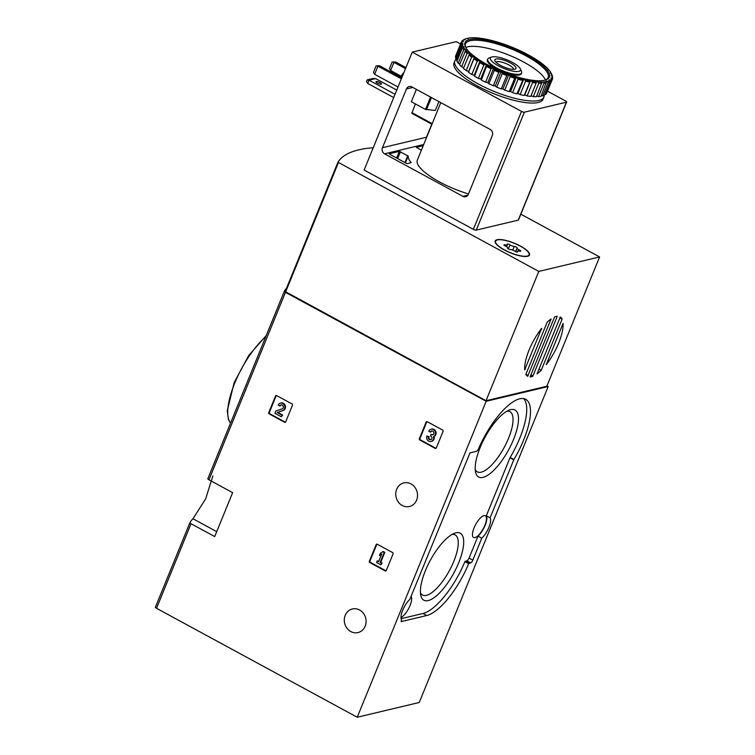 <?xml version="1.0" encoding="UTF-8"?>
<svg xmlns="http://www.w3.org/2000/svg" width="755" height="755" viewBox="0 0 755 755"><rect width="100%" height="100%" fill="white"/><g stroke="black" fill="none" stroke-linecap="round" stroke-linejoin="round"><path stroke-width="1.13" d="M376.141 544.619A0.915 0.821 76.6 0 1 377.226 544.213L392.675 552.603A0.915 0.821 76.6 0 1 393.091 553.821L386.286 570.497A0.915 0.821 76.6 0 1 385.201 570.903L369.761 562.513A0.915 0.821 76.6 0 1 369.337 561.295L376.141 544.619L376.745 544.478A0.915 0.821 76.6 0 1 377 544.138M212.872 475.914L205.615 498.961L192.969 518.76A212.806 59.787 22.2 0 0 189.93 522.592A2.284 0.642 22.2 0 0 191.034 523.725L214.713 536.569L232.634 492.656L208.956 479.802A2.284 0.642 -157.8 0 1 207.842 478.698A2.284 0.642 -157.8 0 1 207.852 478.679L284.333 291.26A2.284 0.642 -157.8 0 1 284.352 291.213A212.806 59.787 -157.8 0 1 286.466 288.344M546.988 385.871L548.187 386.522L419.242 702.49L357.228 717.25L156.521 608.303A2.284 0.642 -157.8 0 1 155.398 607.199A2.284 0.642 -157.8 0 1 155.407 607.18L189.911 522.649M357.228 717.25L486.173 401.282L285.456 292.336A2.284 0.642 -157.8 0 1 284.342 291.232L207.842 478.698M350.792 631.548A12.127 10.834 76.6 0 1 344.318 619.232A12.127 10.834 76.6 0 1 352.377 608.974A12.127 10.834 76.6 0 1 365.731 618.26A12.127 10.834 76.6 0 1 358.002 632.567A12.127 10.834 76.6 0 1 350.792 631.548M402.236 505.482A12.127 10.834 76.6 0 1 395.762 493.166A12.127 10.834 76.6 0 1 403.831 482.917A12.127 10.834 76.6 0 1 417.175 492.203A12.127 10.834 76.6 0 1 409.446 506.511A12.127 10.834 76.6 0 1 402.236 505.482M426.141 422.102A0.915 0.821 76.6 0 1 427.226 421.696L442.675 430.076A0.915 0.821 76.6 0 1 443.091 431.303L436.296 447.97A0.915 0.821 76.6 0 1 435.21 448.376L419.761 439.995A0.915 0.821 76.6 0 1 419.336 438.768L426.141 422.102L426.745 421.951A0.915 0.821 76.6 0 1 427 421.611M275.537 395.979A0.915 0.821 76.6 0 1 276.623 395.582L292.062 403.963A0.915 0.821 76.6 0 1 292.487 405.18L285.683 421.856A0.915 0.821 76.6 0 1 284.597 422.262L269.157 413.882A0.915 0.821 76.6 0 1 268.733 412.655L275.537 395.979L276.132 395.837A0.915 0.821 76.6 0 1 276.396 395.497M189.93 522.592A2.284 0.642 22.2 0 0 189.92 522.62L155.398 607.199M548.187 386.522L486.173 401.282M469.997 452.858L476.433 451.33A2.746 0.963 -61.5 0 0 478.576 448.725A52.633 18.45 -61.5 0 1 525.707 399.32A52.633 18.45 -61.5 0 1 513.919 459.484L490.089 517.798A13.043 4.577 -61.5 0 1 488.929 527.292A13.043 4.577 -61.5 0 1 481.766 538.211L472.819 560.125A2.746 0.963 -61.5 0 1 470.62 562.852L468.657 563.683A52.633 18.45 -61.5 0 1 426.735 615.523L401.132 621.62L401.547 619.723A13.043 4.577 -61.5 0 1 402.708 610.229A13.043 4.577 -61.5 0 1 409.871 599.31L469.997 452.858M523.659 398.612A52.633 18.45 -61.5 0 1 510.153 457.436L486.324 515.75A13.043 4.577 -61.5 0 1 485.163 525.244A13.043 4.577 -61.5 0 1 478 536.163L469.053 558.087A2.746 0.963 -61.5 0 1 466.854 560.814L464.891 561.644A52.633 18.45 -61.5 0 1 422.97 613.485L401.132 618.675M478 536.163L481.766 538.211M486.324 515.75L490.089 517.798M484.861 525.32A12.354 4.332 -61.5 0 1 473.564 537.466A12.354 4.332 -61.5 0 1 474.065 527.887A12.354 4.332 -61.5 0 1 485.352 515.74A12.354 4.332 -61.5 0 1 484.861 525.32M411.05 596.422A12.354 4.332 -61.5 0 1 410.041 605.548A12.354 4.332 -61.5 0 1 400.999 617.505M480.171 447.498A38.127 13.373 118.5 0 0 475.575 472.215A38.127 13.373 118.5 0 0 508.587 449.905A38.127 13.373 118.5 0 0 509.304 410.069A38.127 13.373 118.5 0 0 480.171 447.498M425.386 570.686A38.127 13.373 118.5 0 0 420.79 595.402A38.127 13.373 118.5 0 0 453.802 573.092A38.127 13.373 118.5 0 0 454.519 533.256A38.127 13.373 118.5 0 0 425.386 570.686M420.431 592.741A34.211 11.995 118.5 0 0 422.507 595.034A34.211 11.995 118.5 0 0 449.367 570.686A34.211 11.995 118.5 0 0 455.142 534.899A34.211 11.995 118.5 0 0 452.094 534.408M475.225 469.553A34.211 11.995 118.5 0 0 477.292 471.847A34.211 11.995 118.5 0 0 504.161 447.498A34.211 11.995 118.5 0 0 509.936 411.711A34.211 11.995 118.5 0 0 506.879 411.22M436.031 448.319A0.915 0.821 76.6 0 1 435.805 448.234L420.365 439.854A0.915 0.821 76.6 0 1 419.94 438.627L426.745 421.951M431.86 430.945A2.086 1.869 76.6 0 0 430.926 431.945L430.322 432.086A2.086 1.869 76.6 0 1 433.908 432.898A1.821 1.633 76.6 0 1 431.615 434.625L431.105 434.351L430.444 435.975L430.945 436.248A1.821 1.633 76.6 0 1 430.633 439.684A2.086 1.869 76.6 0 1 428.434 436.73L426.924 435.909L428.434 436.73M434.097 436.503L433.493 436.645A3.917 3.492 76.6 0 1 431.058 441.467L431.652 441.326A3.917 3.492 76.6 0 0 434.097 436.503A3.917 3.492 76.6 0 0 431.737 429.076L431.133 429.217A3.917 3.492 76.6 0 0 428.821 431.275L430.322 432.086M432.993 434.682A1.821 1.633 76.6 0 1 432.209 434.484L431.615 434.625M431.105 434.351L432.209 434.484M430.926 439.589A2.086 1.869 76.6 0 1 429.029 436.579M431.058 441.467A3.917 3.492 76.6 0 1 426.924 435.909M431.133 429.217A3.917 3.492 76.6 0 1 433.493 436.645M386.031 570.837A0.915 0.821 76.6 0 1 385.805 570.761L370.365 562.371A0.915 0.821 76.6 0 1 369.941 561.154L376.745 544.478M380.879 564.825L382.134 563.06L380.737 562.305L384.805 552.33L383.304 551.518L380.369 553.226L379.416 555.538L381.756 553.981L378.642 561.626L377.245 560.871L376.585 562.494L380.879 564.825L381.539 563.202L380.142 562.447L384.21 552.481L382.709 551.66M381.615 554.33L379.416 555.538M377.245 560.871L378.793 561.248M382.134 563.06L381.539 563.202M380.737 562.305L380.142 562.447M384.805 552.33L384.21 552.481M285.428 422.196A0.915 0.821 76.6 0 1 285.201 422.12L269.752 413.731A0.915 0.821 76.6 0 1 269.327 412.513L276.132 395.837M281.256 404.831A2.086 1.869 76.6 0 0 280.313 405.831L279.709 405.973A2.086 1.869 76.6 0 1 283.219 406.388A2.086 1.869 76.6 0 1 282.068 408.889L275.811 411.031L274.895 413.268L281.341 416.769L282.002 415.146L277.142 412.504L282.625 410.626A3.917 3.492 76.6 0 0 280.52 403.104A3.917 3.492 76.6 0 0 278.208 405.161L279.709 405.973M280.52 403.104L281.124 402.953A3.917 3.492 76.6 0 1 283.219 410.484L277.736 412.362L282.606 415.005L281.341 416.769M282.606 415.005L282.002 415.146M277.736 412.362L277.142 412.504M520.846 214.194L599.602 256.936L538.787 271.413L337.947 162.202A212.806 59.787 -157.8 0 1 373.234 147.735M563.079 323.366A33.862 11.872 -61.5 0 1 546.233 364.646L563.079 323.366M524.687 369.875A33.862 11.872 -61.5 0 1 541.628 328.368L524.687 369.875M527.679 376.311A33.862 11.872 -61.5 0 1 525.858 374.414L547.149 322.243A33.862 11.872 -61.5 0 1 551.074 318.969L527.679 376.311M538.957 369.044L541.241 370.28A33.862 11.872 -61.5 0 1 537.05 373.904L560.285 316.958A33.862 11.872 -61.5 0 1 562.116 319.139L541.241 370.28M559.823 317.893L562.116 319.139M554.538 317.015A33.862 11.872 -61.5 0 1 557.284 316.288L532.803 376.292A33.862 11.872 -61.5 0 1 530.114 376.868L554.538 317.015M538.787 271.413L486.022 400.726L546.828 386.249L599.602 256.936M486.022 400.726L285.173 291.515L337.938 162.212M337.947 162.202L285.173 291.515M504.246 249.933A18.535 5.209 -157.8 0 1 495.186 240.996A18.535 5.209 -157.8 0 1 514.315 243.185A18.535 5.209 -157.8 0 1 529.51 255.011A18.535 5.209 -157.8 0 1 504.246 249.933M530.756 375.178L532.803 376.292M498.347 65.836A16.204 4.549 -157.8 0 1 491.59 57.069A16.204 4.549 -157.8 0 1 507.152 59.938A16.204 4.549 -157.8 0 1 520.28 68.771A16.204 4.549 -157.8 0 1 514.363 71.404A16.204 4.549 -157.8 0 1 498.347 65.836M500.433 65.345A11.438 3.218 -157.8 0 1 494.95 60.891A11.438 3.218 -157.8 0 1 506.643 61.174A11.438 3.218 -157.8 0 1 515.203 69.158A11.438 3.218 -157.8 0 1 500.433 65.345M520.28 68.771L521.441 71.244A18.309 5.143 -157.8 0 1 521.62 72.942A18.309 5.143 -157.8 0 1 496.667 67.931A18.309 5.143 -157.8 0 1 487.721 59.107A18.309 5.143 -157.8 0 1 489.032 58.012L491.59 57.069M495.997 62.259A9.456 2.661 -157.8 0 1 505.718 63.458A9.456 2.661 -157.8 0 1 513.504 69.403M527.226 256.077A18.073 5.077 -157.8 0 1 507.351 251.349A18.073 5.077 -157.8 0 1 495.61 241.175A18.073 5.077 -157.8 0 1 514.268 243.299A18.073 5.077 -157.8 0 1 529.085 254.831A18.073 5.077 -157.8 0 1 527.226 256.077M517.137 247.989A3.162 0.887 22.2 0 0 517.062 248.093A3.162 0.887 22.2 0 0 519.412 250.009A1.812 0.51 22.2 0 1 520.761 251.104A1.812 0.51 22.2 0 1 519.534 251.113A3.162 0.887 -157.8 0 0 517.383 251.132A3.162 0.887 -157.8 0 0 517.515 251.594A1.812 0.51 22.2 0 1 517.6 251.859A1.812 0.51 22.2 0 1 516.486 251.896A1.812 0.51 22.2 0 1 514.74 251.122A3.162 0.887 22.2 0 0 510.455 249.584A1.812 0.51 22.2 0 1 508.502 248.999A1.812 0.51 22.2 0 1 507.511 248.074A1.812 0.51 22.2 0 1 507.558 248.018A3.162 0.887 22.2 0 0 507.634 247.914A3.162 0.887 22.2 0 0 505.284 245.998A1.812 0.51 22.2 0 1 503.944 244.903A1.812 0.51 22.2 0 1 505.17 244.894A3.162 0.887 22.2 0 0 507.313 244.875A3.162 0.887 22.2 0 0 507.181 244.412A1.812 0.51 22.2 0 1 507.105 244.148A1.812 0.51 22.2 0 1 508.219 244.11A1.812 0.51 22.2 0 1 509.955 244.884A3.162 0.887 22.2 0 0 514.249 246.423A1.812 0.51 22.2 0 1 516.193 247.008A1.812 0.51 22.2 0 1 517.184 247.933A1.812 0.51 22.2 0 1 517.137 247.989M395.563 61.967L392.147 62.052L395.563 61.967L405.935 67.601M401.188 76.208L390.637 70.489L389.486 68.554L392.147 62.052M390.637 70.489L393.959 62.354L405.52 68.629M379.557 65.779L376.141 65.855L379.557 65.779L401.764 77.831M398.027 86.995L374.64 74.292L373.489 72.367L376.141 65.855M374.64 74.292L377.953 66.166L401.349 78.86M490.203 129.454L411.862 86.929A4.577 4.086 -103.4 0 0 409.134 86.542A4.577 4.086 -103.4 0 0 406.435 88.948L382.455 147.706A4.577 4.086 -103.4 0 0 384.559 153.822L462.909 196.347A4.577 4.086 -103.4 0 0 465.627 196.734A4.577 4.086 -103.4 0 0 468.336 194.318L492.317 135.56A4.577 4.086 -103.4 0 0 490.203 129.454M415.392 103.935L411.815 113.335L431.983 124.226M438.9 101.604L435.286 110.438L425.49 109.418L411.324 101.736L416.373 89.373M431.784 124.169L426.462 137.231A4.577 4.086 -103.4 0 0 426.131 138.561M440.797 102.633L417.345 160.088A45.309 12.731 22.2 0 0 468.487 193.941M547.535 91.185L565.495 100.934A2.284 0.642 -157.8 0 1 566.618 102.038A2.284 0.642 -157.8 0 1 566.382 102.199L524.376 112.193A2.284 0.642 -157.8 0 1 521.488 111.41L412.258 52.123L456.265 41.648L460.541 43.96M566.618 102.038L518.487 219.969A2.284 0.642 -157.8 0 1 518.26 220.12L476.245 230.124A2.284 0.642 -157.8 0 1 473.366 229.341L364.127 170.054L412.258 52.123M509.54 99.15A4.002 1.123 22.2 0 0 511.947 99.82M477.122 85.806A4.002 1.123 22.2 0 0 479.519 87.08M408.191 156.049A43.894 12.335 -157.8 0 0 411.173 162.57L407.549 163.637L406.388 163.325L389.684 154.256L389.335 153.756L399.329 151.368L408.191 156.049L405.435 162.806M421.375 150.217L416.439 147.338L423.225 145.687M393.714 97.555L367.694 83.437L366.543 81.502L367.204 79.879L373.008 78.492L375.622 78.614L396.762 90.09M377.425 83.182A2.973 0.84 -157.8 0 1 375.971 81.748A2.973 0.84 -157.8 0 1 379.038 82.097A2.973 0.84 -157.8 0 1 381.473 83.994A2.973 0.84 -157.8 0 1 377.425 83.182M395.044 94.309L369.016 80.181L375.622 78.614M367.204 79.879L369.016 80.181L367.694 83.437M403.991 72.376A8.579 3.011 118.5 0 0 400.641 77.227M544.147 95.319A48.056 13.496 -157.8 0 1 543.864 97.15L543.034 99.188A48.056 13.496 -157.8 0 1 493.44 93.526A48.056 13.496 -157.8 0 1 454.057 62.873L454.887 60.844A48.056 13.496 -157.8 0 1 455.963 59.334M551.358 73.528A48.282 13.562 -157.8 0 1 551.414 73.65A48.282 13.562 -157.8 0 1 552.103 75.755L551.244 75.726L552.16 76.349A48.282 13.562 -157.8 0 1 551.848 78.19L550.848 78.067L551.603 78.671A48.282 13.562 -157.8 0 1 550.235 80.077L549.121 79.851L549.687 80.417A48.282 13.562 -157.8 0 1 547.318 81.351L546.12 81.021L546.488 81.549A48.282 13.562 -157.8 0 1 543.185 81.974L542.09 82.021A48.282 13.562 -157.8 0 1 537.947 81.917L536.635 81.814A48.282 13.562 -157.8 0 1 531.784 81.2L530.284 80.945A48.282 13.562 -157.8 0 1 524.867 79.832L523.224 79.435A48.282 13.562 -157.8 0 1 517.42 77.859L515.684 77.331A48.282 13.562 -157.8 0 1 509.653 75.34L507.879 74.698A48.282 13.562 -157.8 0 1 501.811 72.348L500.055 71.612A48.282 13.562 -157.8 0 1 494.138 68.979L492.449 68.176A48.282 13.562 -157.8 0 1 486.852 65.336L485.286 64.486A48.282 13.562 -157.8 0 1 480.189 61.523L478.793 60.655A48.282 13.562 -157.8 0 1 474.348 57.663L473.168 56.795A48.282 13.562 -157.8 0 1 469.506 53.869L468.562 53.039A48.282 13.562 -157.8 0 1 465.807 50.264L466.297 50.066L465.137 49.481A48.282 13.562 -157.8 0 1 463.362 46.942L464.042 46.857L462.994 46.244A48.282 13.562 -157.8 0 1 462.249 44.017L463.098 44.035L462.183 43.422A48.282 13.562 -157.8 0 1 462.494 41.572L463.504 41.704L462.749 41.1A48.282 13.562 -157.8 0 1 464.108 39.694L465.222 39.921L464.655 39.345A48.282 13.562 -157.8 0 1 465.929 38.76A48.282 13.562 -157.8 0 1 467.024 38.42L468.223 38.741L467.855 38.222A48.282 13.562 -157.8 0 1 471.167 37.797L472.252 37.75A48.282 13.562 -157.8 0 1 476.396 37.844L477.717 37.958A48.282 13.562 -157.8 0 1 482.558 38.571L484.068 38.826A48.282 13.562 -157.8 0 1 489.476 39.94L491.118 40.336A48.282 13.562 -157.8 0 1 496.932 41.912L498.668 42.431A48.282 13.562 -157.8 0 1 504.689 44.432L506.463 45.073A48.282 13.562 -157.8 0 1 512.532 47.423L514.287 48.15A48.282 13.562 -157.8 0 1 520.214 50.793L521.894 51.595A48.282 13.562 -157.8 0 1 527.49 54.435L529.057 55.285A48.282 13.562 -157.8 0 1 534.153 58.248L535.55 59.117A48.282 13.562 -157.8 0 1 539.995 62.108L541.184 62.976A48.282 13.562 -157.8 0 1 544.836 65.902L545.78 66.733A48.282 13.562 -157.8 0 1 548.545 69.507L548.054 69.696L549.206 70.291A48.282 13.562 -157.8 0 1 550.99 72.829L550.301 72.914L552.009 74.905A49.198 13.816 -157.8 0 1 552.566 76.585L552.405 76.982M552.16 76.349L552.688 77.737A49.198 13.816 -157.8 0 1 552.452 79.124L546.884 92.535M551.603 78.671L551.981 80.049L546.497 93.469A49.198 13.816 -157.8 0 1 545.478 94.526L550.952 81.106L550.235 80.077M551.981 80.049A49.198 13.816 -157.8 0 1 550.952 81.106M546.488 81.549L541.024 96.272A49.198 13.816 -157.8 0 1 538.541 96.593L544.015 83.173L543.185 81.974M546.497 82.852A49.198 13.816 -157.8 0 1 544.015 83.173M542.09 82.021L536.428 96.678A49.198 13.816 -157.8 0 1 533.313 96.602L538.787 83.192L537.947 81.917M541.901 83.258A49.198 13.816 -157.8 0 1 538.787 83.192M536.635 81.814L530.765 96.404A49.198 13.816 -157.8 0 1 527.122 95.942L532.596 82.521L531.784 81.2M536.239 82.984A49.198 13.816 -157.8 0 1 532.596 82.521M530.284 80.945L524.206 95.451A49.198 13.816 -157.8 0 1 520.138 94.611L525.612 81.191L524.867 79.832M529.68 82.031A49.198 13.816 -157.8 0 1 525.612 81.191M523.224 79.435L516.958 93.846A49.198 13.816 -157.8 0 1 512.588 92.657L518.072 79.237L517.42 77.859M522.432 80.426A49.198 13.816 -157.8 0 1 518.072 79.237M515.684 77.331L514.712 78.227L509.238 91.648A49.198 13.816 -157.8 0 1 504.699 90.147L510.182 76.727L509.653 75.34M514.712 78.227A49.198 13.816 -157.8 0 1 510.182 76.727M507.879 74.698L506.747 75.491L501.273 88.911A49.198 13.816 -157.8 0 1 496.715 87.146L502.188 73.726L501.811 72.348M506.747 75.491A49.198 13.816 -157.8 0 1 502.188 73.726M500.055 71.612L498.791 72.31L493.308 85.73A49.198 13.816 -157.8 0 1 488.863 83.748L494.336 70.328L494.138 68.979M498.791 72.31A49.198 13.816 -157.8 0 1 494.336 70.328M492.449 68.176L491.071 68.771L485.597 82.191A49.198 13.816 -157.8 0 1 481.388 80.058L486.852 65.336M491.071 68.771A49.198 13.816 -157.8 0 1 486.871 66.638M485.286 64.486L483.832 64.987L478.359 78.407A49.198 13.816 -157.8 0 1 474.527 76.189L480.189 61.523M483.832 64.987A49.198 13.816 -157.8 0 1 480.01 62.769M478.793 60.655L477.302 61.079L471.818 74.5A49.198 13.816 -157.8 0 1 468.477 72.254L474.348 57.663M477.302 61.079A49.198 13.816 -157.8 0 1 473.961 58.833M473.168 56.795L471.658 57.154L466.184 70.574A49.198 13.816 -157.8 0 1 463.438 68.375L469.506 53.869M471.658 57.154A49.198 13.816 -157.8 0 1 468.912 54.955M468.562 53.039L467.09 53.341L461.616 66.761A49.198 13.816 -157.8 0 1 459.54 64.675L465.807 50.264M467.09 53.341A49.198 13.816 -157.8 0 1 465.014 51.255M465.137 49.481L463.73 49.745L458.247 63.165A49.198 13.816 -157.8 0 1 456.917 61.259L462.39 47.839L463.362 46.942M463.73 49.745A49.198 13.816 -157.8 0 1 462.39 47.839M462.994 46.244L461.673 46.489L456.199 59.909A49.198 13.816 -157.8 0 1 455.642 58.229L461.116 44.809L462.249 44.017M461.673 46.489A49.198 13.816 -157.8 0 1 461.116 44.809M462.183 43.422L460.994 43.658L455.52 57.078A49.198 13.816 -157.8 0 1 455.756 55.691L461.23 42.271L462.494 41.572M460.994 43.658A49.198 13.816 -157.8 0 1 461.23 42.271M462.749 41.1L461.362 42.195M461.711 41.346A49.198 13.816 -157.8 0 1 462.73 40.289L464.108 39.694M464.655 39.345L463.693 39.873M463.787 39.628A49.198 13.816 -157.8 0 1 464.816 39.175L465.929 38.76M552.566 76.585L552.103 75.755M552.452 79.124L551.848 78.19M527.075 55.143A45.536 12.788 -157.8 0 1 546.073 79.803A45.536 12.788 -157.8 0 1 502.339 71.725A45.536 12.788 -157.8 0 1 465.448 46.895A45.536 12.788 -157.8 0 1 482.077 39.505A45.536 12.788 -157.8 0 1 527.075 55.143M465.722 47.442A44.62 12.533 -157.8 0 1 465.533 43.837A44.62 12.533 -157.8 0 1 526.348 56.049A44.62 12.533 -157.8 0 1 548.149 77.557A44.62 12.533 -157.8 0 1 545.487 80.002M465.741 47.48A44.62 12.533 -157.8 0 1 523.857 62.155A44.62 12.533 -157.8 0 1 545.459 80.011M521.403 73.301A18.309 5.143 -157.8 0 1 519.987 74.802A18.309 5.143 -157.8 0 1 502.405 71.555A18.309 5.143 -157.8 0 1 487.579 61.58A18.309 5.143 -157.8 0 1 487.617 59.513M543.864 97.15A48.056 13.496 -157.8 0 1 494.27 91.497A48.056 13.496 -157.8 0 1 454.887 60.844M541.326 95.536L542.637 95.885A49.198 13.816 -157.8 0 0 544.412 95.187L549.895 81.766A49.198 13.816 -157.8 0 1 548.111 82.465L542.637 95.885M536.711 95.979L538.541 96.593M531.039 95.725L533.313 96.602M524.206 95.451L524.753 94.885L527.122 95.942M516.958 93.846L517.902 93.478L520.138 94.611M509.238 91.648L510.559 91.478L512.588 92.657M501.273 88.911L502.924 88.948L504.699 90.147M493.308 85.73L495.252 85.976L496.715 87.146M485.597 82.191L487.758 82.635L488.863 83.748M478.359 78.407L480.68 79.039L481.388 80.058M471.818 74.5L474.234 75.292L474.527 76.189M466.184 70.574L468.61 71.517L468.477 72.254M461.616 66.761L463.712 67.695M458.247 63.165L459.823 63.967M456.199 59.909L457.219 60.504M544.751 94.375L545.478 94.526M549.687 80.417L549.895 81.766M548.111 82.465L547.318 81.351M474.414 57.286L468.61 71.517M480.038 61.061L474.234 75.292M486.494 64.807L480.68 79.039M493.562 68.403L487.758 82.635M501.056 71.744L495.252 85.976M508.738 74.717L502.924 88.948M516.363 77.246L510.559 91.478M523.715 79.247L517.902 93.478M530.557 80.653L524.753 94.885M156.521 608.303L191.034 523.725M208.956 479.802L285.456 292.336M265.779 336.721A53.775 18.856 118.5 0 0 234.748 383.068A53.775 18.856 118.5 0 0 230.558 423.036M422.97 613.485L426.735 615.523M464.891 561.644L468.657 563.683M465.259 561.192L469.025 563.239M466.854 560.814L470.62 562.852M469.053 558.087L472.819 560.125M509.984 457.775L513.759 459.823M510.153 457.436L513.919 459.484M192.969 518.76L216.723 531.652M435.805 448.234L435.21 448.376M420.365 439.854L419.761 439.995M419.94 438.627L419.336 438.768M385.805 570.761L385.201 570.903M370.365 562.371L369.761 562.513M369.941 561.154L369.337 561.295M285.201 422.12L284.597 422.262M269.752 413.731L269.157 413.882M269.327 412.513L268.733 412.655M283.219 410.484L282.625 410.626M285.616 291.959L338.391 162.636M550.518 319.374L550.99 319.629M525.886 374.32L528.17 375.556M556.709 316.364L557.181 316.619M530.907 374.82L532.973 375.943M541.335 328.746L541.826 329.02M524.649 368.497L525.527 368.968M519.015 250.99L519.412 250.009M504.812 245.762L505.17 244.894M508.323 248.895L509.955 244.884M512.739 250.113L514.249 246.423M406.435 88.948L412.796 87.429M382.455 147.706L426.462 137.231M462.909 196.347L467.883 195.158M521.488 111.41L473.366 229.341M566.382 102.199L518.26 220.12M524.376 112.193L476.245 230.124M384.559 153.822L423.706 144.498M399.329 151.368L396.62 158.022M400.49 151.689L397.668 158.588M407.738 155.624L404.925 162.533M426.462 109.739L431.435 97.555M425.49 109.418L430.529 97.065M432.209 123.669L411.852 112.618M230.53 423.102L228.501 419.704L227.227 410.928L234.192 382.521L248.744 355.463L266.251 335.569M487.721 59.107L487.4 59.881M521.62 72.942L521.299 73.716M495.61 241.175L495.176 242.242M529.085 254.831L528.651 255.898M515.627 251.604L517.062 248.093M517.024 252L517.383 251.132M506.586 246.677L507.313 244.875M431.964 124.273L411.815 113.335"/></g></svg>
